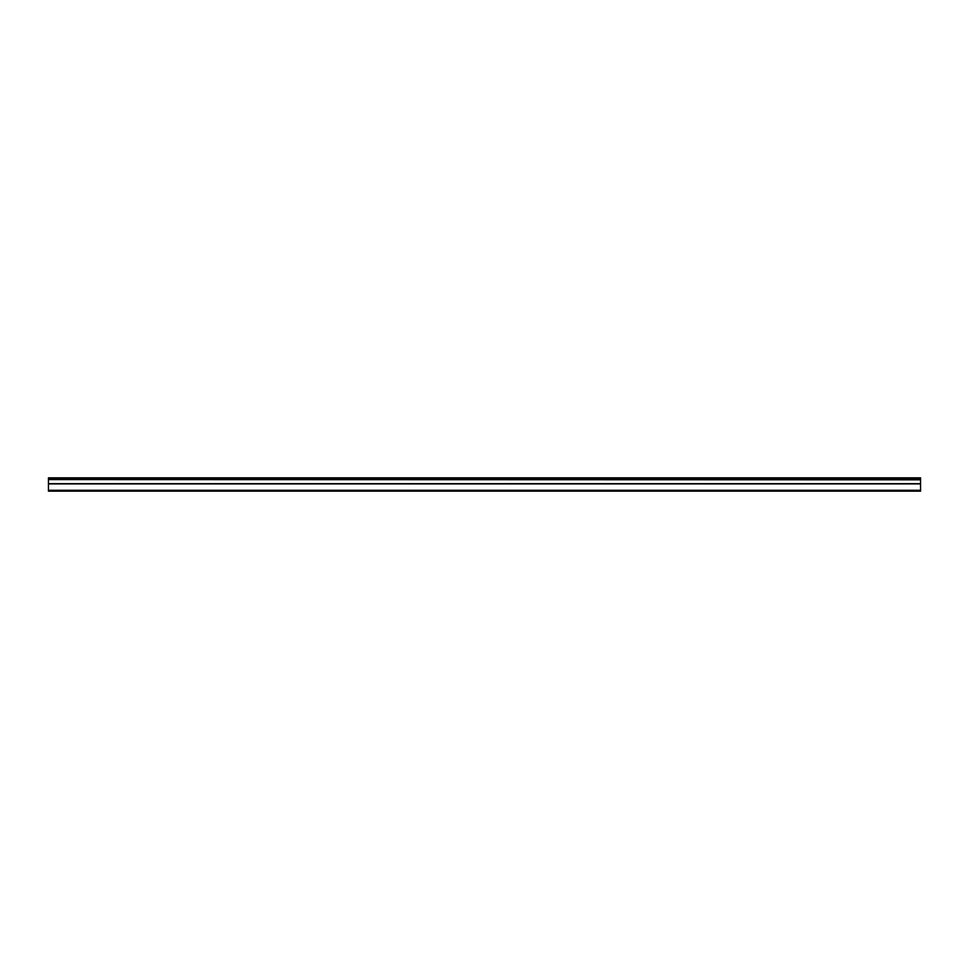 <?xml version="1.0" encoding="UTF-8"?>
<svg xmlns="http://www.w3.org/2000/svg" width="969" height="969" viewBox="0 0 969 969"><rect width="100%" height="100%" fill="white"/><g stroke="black" fill="none" stroke-linecap="round" stroke-linejoin="round"><path stroke-width="1.45" d="M48.45 479.582L48.45 477.826L920.55 477.826L920.55 479.582L48.45 479.582L920.55 479.812L920.55 483.664L48.45 483.664L48.45 491.174L920.55 491.174L920.55 483.664M48.45 479.812L48.45 483.664M48.45 490.29L920.55 490.29M920.55 478.359L48.45 478.359M48.45 483.894L920.55 483.894"/></g></svg>
